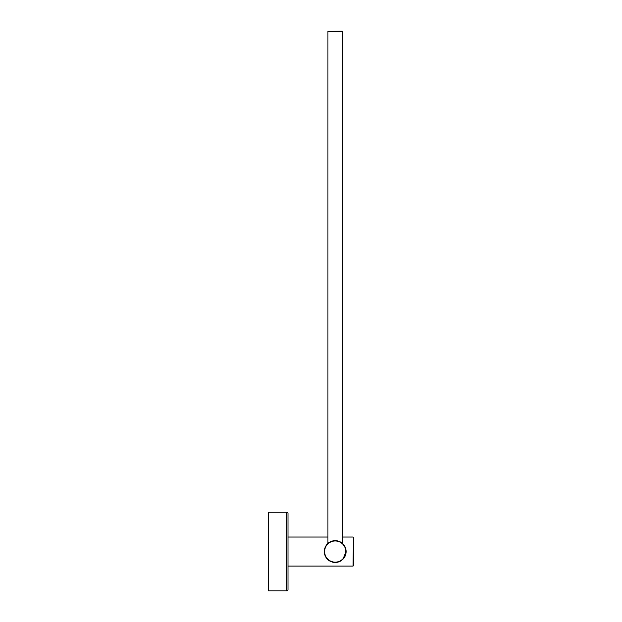 <?xml version="1.0" encoding="UTF-8"?>
<svg xmlns="http://www.w3.org/2000/svg" width="622" height="622" viewBox="0 0 622 622"><rect width="100%" height="100%" fill="white"/><g stroke="black" fill="none" stroke-linecap="round" stroke-linejoin="round"><path stroke-width="0.93" d="M286.789 512.225L268.634 512.225L268.634 590.9L286.789 590.9A1.213 1.213 0 0 0 288.002 589.687L288.002 513.438A1.213 1.213 0 0 0 286.789 512.225L286.789 590.9M288.002 566.09L353.063 566.09L353.366 537.338L353.366 565.787M353.063 566.09L353.366 537.338M353.063 537.035L342.473 537.035M327.942 537.035L288.002 537.035M324.311 551.566A10.893 10.893 0 0 0 335.211 562.459A10.893 10.893 0 0 0 346.104 551.566A10.893 10.893 0 0 1 335.211 562.459A10.893 10.893 0 0 1 324.311 551.566A10.893 10.893 0 0 1 335.211 540.666A10.893 10.893 0 0 1 346.104 551.566L342.885 559.287M342.108 559.994L339.526 561.565M338.477 561.954L337.427 562.226M336.323 562.397L335.281 562.459M334.076 562.397L333.011 562.234M330.943 561.588L329.124 560.601M327.553 559.31L326.231 557.732M325.213 555.897L324.824 554.855M324.544 553.79L324.373 552.694M342.17 31.1L327.942 31.403L327.942 543.441L328.455 543.014M342.007 543.045L342.473 543.441L342.473 31.403L327.942 31.403M324.614 551.566A10.59 10.59 0 0 0 335.211 562.156A10.59 10.59 0 0 0 345.801 551.566A10.59 10.59 0 0 0 335.211 540.969A10.59 10.59 0 0 0 324.614 551.566"/></g></svg>
